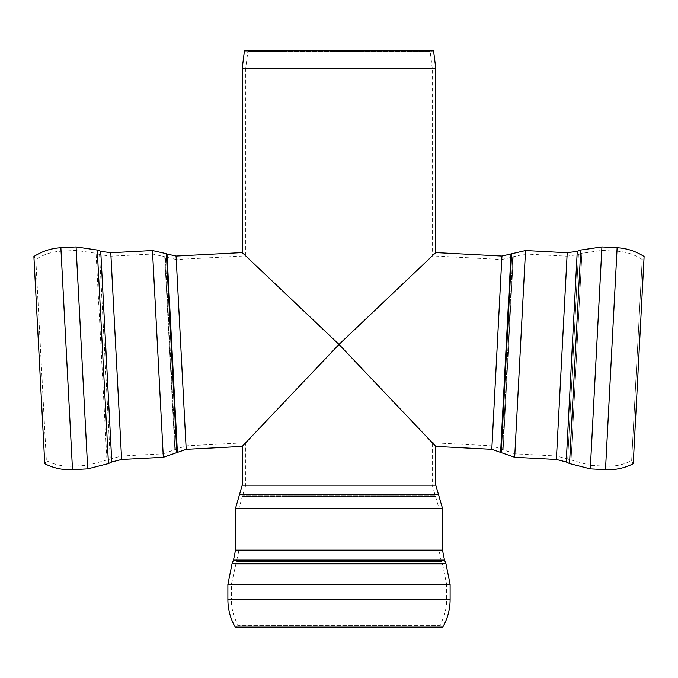 <?xml version="1.0" encoding="UTF-8"?>
<svg xmlns="http://www.w3.org/2000/svg" width="678" height="678" viewBox="0 0 678 678"><rect width="100%" height="100%" fill="white"/><g stroke="black" fill="none" stroke-linecap="round" stroke-linejoin="round"><path stroke-width="0.51" stroke-dasharray="3.39 2.54" d="M514.687 457.286L525.34 254.03L513.271 256.759L503.152 449.845L513.271 256.759L512.67 257.081L502.584 449.455L512.67 257.081L501.754 259.547L491.991 445.861L501.754 259.547L432.284 255.903L339 344.432L435.768 446.404L339 344.432L432.284 442.734L339 344.432L245.716 442.734L339 344.432L435.768 252.606L339 344.432L432.284 255.903L432.284 68.486L245.716 68.486L247.86 51.308L430.14 51.308L247.86 51.308L244.411 50.875L433.589 50.875L430.14 51.308L432.284 68.486L245.716 68.486L245.716 255.903L339 344.432L242.232 446.404L339 344.432L245.716 442.734L339 344.432L242.232 252.606L339 344.432L245.716 255.903L339 344.432L245.716 255.903L176.246 259.547L186.009 445.861L176.246 259.547L164.729 256.759L174.848 449.845L164.729 256.759L152.66 254.03L110.963 256.216L121.438 455.997L110.785 252.741M121.616 459.472L110.963 256.216L99.573 254.555L110.277 458.845L99.573 254.555L96.09 253.309L106.946 460.438L96.09 253.309L76.258 250.419L61.054 251.216L72.326 466.193L61.054 251.216C51.909 251.733 43.494 254.479 35.798 259.454L46.341 460.642L35.798 259.454L33.9 256.538L44.756 463.735L46.341 460.642C54.52 464.777 63.173 466.634 72.326 466.193L87.521 465.396L76.08 246.945M435.768 68.266L242.232 68.266M450.116 584.504L231.359 584.504L446.641 584.504L446.641 599.725C446.599 608.886 444.293 617.438 439.734 625.379L442.742 627.125L235.258 627.125L238.266 625.379L439.734 625.379L238.266 625.379C233.707 617.438 231.401 608.886 231.359 599.725L227.884 599.725M556.384 459.472L567.037 256.216L525.34 254.03L514.873 453.811L491.991 445.861L432.284 442.734L339 344.432L432.284 442.734L432.284 485.134L435.318 495.906L242.682 495.906L435.318 495.906L439.03 508.398L238.97 508.398L439.03 508.398L439.03 550.146L441.285 561.443L236.715 561.443L441.285 561.443L442.709 564.85L235.291 564.85L442.709 564.85L446.641 584.504L227.884 584.504M525.526 250.555L514.873 453.811L556.562 455.997L567.037 256.216L578.427 254.555L567.723 458.845L578.427 254.555L581.91 253.309L571.054 460.438L581.91 253.309L601.742 250.419L616.946 251.216L605.674 466.193L616.946 251.216C626.091 251.733 634.506 254.479 642.202 259.454L631.659 460.642L642.202 259.454L644.1 256.538L633.244 463.735L631.659 460.642C623.48 464.777 614.827 466.634 605.674 466.193L590.479 465.396L601.92 246.945M108.455 463.583L97.259 250.038M87.708 468.871L76.258 250.419L87.521 465.396L121.438 455.997L163.127 453.811L152.474 250.555M111.785 461.981L100.742 251.275M163.313 457.286L152.66 254.03L163.127 453.811L175.416 449.455L165.33 257.081L175.416 449.455L186.009 445.861L245.716 442.734L245.716 485.134L339 485.134L242.232 485.134M176.814 452.709L166.381 253.699M177.382 452.328L166.991 254.021M186.196 449.336L176.068 256.072M72.504 469.668L60.876 247.741M435.768 485.134L245.716 485.134L242.326 496.491L435.674 496.491L242.326 496.491L238.97 508.398L238.97 550.146L439.03 550.146L238.97 550.146L231.359 584.504L231.359 599.725L450.116 599.725M445.921 563.511L232.079 563.511M444.497 560.104L233.503 560.104M442.505 550.146L235.495 550.146M442.505 508.398L235.495 508.398M438.649 494.677L239.351 494.677M438.285 494.093L239.715 494.093M569.545 463.583L580.741 250.038M590.292 468.871L601.742 250.419L590.479 465.396L556.562 455.997L567.215 252.741M566.215 461.981L577.258 251.275M501.186 452.709L511.619 253.699M500.618 452.328L511.009 254.021M491.804 449.336L501.932 256.072M605.496 469.668L617.124 247.741"/><path stroke-width="1.02" d="M242.232 68.266L435.768 68.266L433.589 50.875L244.411 50.875L242.232 68.266L242.232 252.606L339 344.432L242.232 446.404L339 344.432L242.232 252.606L176.068 256.072L186.196 449.336L163.313 457.286L152.474 250.555L110.785 252.741L121.616 459.472L111.785 461.981L108.455 463.583L87.708 468.871L76.08 246.945L60.876 247.741L72.504 469.668C62.732 470.134 53.486 468.159 44.756 463.735L33.9 256.538C42.121 251.224 51.104 248.292 60.876 247.741M111.785 461.981L100.742 251.275L97.259 250.038L108.455 463.583M177.382 452.328L166.991 254.021L166.381 253.699L176.814 452.709M435.768 68.266L435.768 252.606L501.932 256.072L491.804 449.336L514.687 457.286L556.384 459.472L566.215 461.981L569.545 463.583L590.292 468.871L605.496 469.668C615.268 470.134 624.514 468.159 633.244 463.735L644.1 256.538C635.879 251.224 626.896 248.292 617.124 247.741L605.496 469.668M491.804 449.336L435.768 446.404L339 344.432L435.768 252.606L339 344.432L435.768 446.404L435.768 485.134L442.505 508.398L442.505 550.146L444.497 560.104L445.921 563.511L450.116 584.504L450.116 599.725C450.073 609.514 447.616 618.641 442.742 627.125L235.258 627.125C230.384 618.641 227.927 609.514 227.884 599.725L450.116 599.725M501.932 256.072L525.526 250.555L567.215 252.741L577.258 251.275L580.741 250.038L569.545 463.583M580.741 250.038L601.92 246.945L617.124 247.741M186.196 449.336L242.232 446.404L242.232 485.134L435.768 485.134M242.232 485.134L235.495 508.398L235.495 550.146L233.503 560.104L232.079 563.511L227.884 584.504L450.116 584.504M232.079 563.511L445.921 563.511M233.503 560.104L444.497 560.104M235.495 550.146L442.505 550.146M235.495 508.398L442.505 508.398M239.351 494.677L438.649 494.677M239.715 494.093L438.285 494.093M601.92 246.945L590.292 468.871M577.258 251.275L566.215 461.981M567.215 252.741L556.384 459.472M525.526 250.555L514.687 457.286M511.619 253.699L501.186 452.709M511.009 254.021L500.618 452.328M97.259 250.038L76.08 246.945M100.742 251.275L110.785 252.741M121.616 459.472L163.313 457.286M166.381 253.699L152.474 250.555M166.991 254.021L176.068 256.072M72.504 469.668L87.708 468.871M227.884 584.504L227.884 599.725"/></g></svg>
